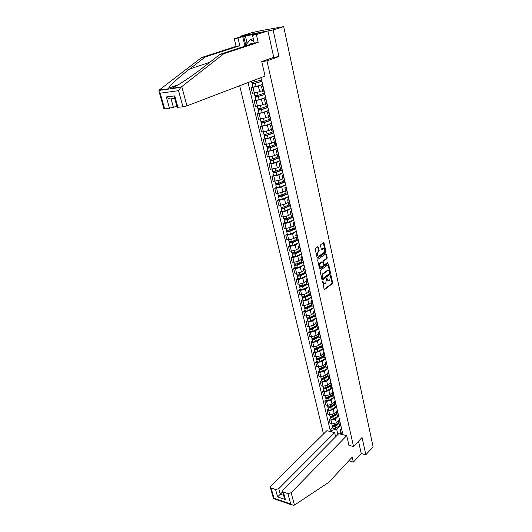 <?xml version="1.0" encoding="UTF-8"?>
<svg xmlns="http://www.w3.org/2000/svg" width="532" height="532" viewBox="0 0 532 532"><rect width="100%" height="100%" fill="white"/><g stroke="black" fill="none" stroke-linecap="round" stroke-linejoin="round"><path stroke-width="0.8" d="M322.651 281.102L324.081 289.149L324.606 289.548L332.334 283.689L332.606 282.692L331.044 275.43L330.638 275.17L329.767 280.025L328.969 280.603C328.178 280.923 327.612 280.497 327.286 279.327L326.675 278.116L325.79 283.004L324.979 283.596C324.174 283.915 323.609 283.49 323.276 282.312L322.651 281.102M318.382 247.061L317.797 246.635L315.529 248.185L315.243 249.209L317.105 257.641L317.684 258.06L325.597 252.514L325.877 251.51L324.074 243.164L323.503 242.745L320.816 244.58L320.53 245.591L321.315 249.189L321.887 249.608L323.283 248.643C325.012 248.956 325.265 250.233 324.048 252.461L318.788 256.138C317.032 255.826 316.773 254.542 318.016 252.288L318.887 251.683L319.173 250.665L318.382 247.061L317.644 246.742M321.887 249.608L321.514 249.575L321.887 249.608M266.971 60.867L278.934 56.558L273.129 29.952L283.682 26.6L373.105 446.807L365.83 454.767L362.059 437.497L353.541 446.508L266.971 60.867L261.777 61.672M320.41 270.249L320.124 271.273L321.946 279.506L322.485 279.912L330.272 274.146L330.552 273.149L328.789 264.996L328.251 264.59L320.41 270.249M319.539 268.64L317.697 260.308L317.983 259.284L325.89 253.731L326.449 254.143L327.213 257.681L326.934 258.692L323.775 260.939L323.489 261.95L324.001 264.298L324.593 264.683L327.892 262.316L328.078 263.3L320.138 269.026L319.539 268.64M273.129 29.952L240.983 36.063L251.636 32.738L261.066 30.603L279.865 27.332M239.686 85.738L323.496 433.992M240.983 36.063L241.116 36.622M283.682 26.6L277.837 27.717L279.805 27.052M349.61 459.927L349.896 461.164L353.334 462.115L361.241 453.55L365.83 454.767M339.383 424.922L340.999 426.232M337.893 416.543L335.439 418.957L330.964 420.114L331.882 424.024L336.344 422.867L338.485 420.746M331.882 424.024L330.133 423.605L329.215 419.695L330.512 418.431M340.094 422.288L338.552 421.311L339.429 419.409M330.964 420.114L329.215 419.695M337.235 415.592L338.851 416.875M328.33 409.135L327.02 410.391L327.951 414.342L329.707 414.747L334.196 413.583L336.317 411.522M337.94 412.885L336.39 411.934L337.288 410.052M335.845 407.153L333.278 409.627L328.776 410.79L327.02 410.391M335.067 406.155L336.683 407.419M326.129 399.745L324.806 400.982L325.75 404.972L327.506 405.364L332.021 404.2L334.143 402.179M335.759 403.382L334.216 402.451L335.12 400.596M333.79 397.657L331.097 400.197L326.568 401.367L324.806 400.982M332.872 396.619L334.488 397.85M323.902 390.242L322.572 391.466L323.523 395.502L325.285 395.881L329.827 394.711L331.961 392.716M333.557 393.766L332.008 392.862L332.926 391.033M331.722 388.041L328.889 390.661L324.334 391.838L322.572 391.466M330.651 386.97L332.274 388.174M321.654 380.639L320.304 381.85L321.268 385.933L323.037 386.292L327.606 385.115L329.767 383.133M331.33 384.051L329.78 383.166L330.711 381.364M329.647 378.312L326.655 381.025L322.079 382.202L320.304 381.85M328.41 377.221L330.033 378.392M319.38 370.924L318.016 372.121L318.987 376.25L320.763 376.596L325.358 375.412L327.546 373.451M329.075 374.215L327.519 373.358L328.47 371.582M326.143 367.353L327.566 368.457L324.4 371.276L319.798 372.46L318.016 372.121M317.079 361.102L315.702 362.285L316.686 366.462L318.469 366.787L323.084 365.597L325.291 363.662M326.794 364.274L327.759 368.496M326.595 364.24L325.238 363.442L326.202 361.694M325.471 358.495L322.119 361.414L317.484 362.605L315.702 362.285M323.848 357.378L325.464 358.488M314.751 351.167L313.361 352.337L314.359 356.56L316.141 356.866L320.789 355.675L323.017 353.76M324.487 354.219L322.931 353.408L323.908 351.692M323.19 348.56L319.805 351.439L315.15 352.636L313.361 352.337M321.528 347.29L323.15 348.36M312.397 341.118L310.994 342.276L311.998 346.545L313.794 346.837L318.462 345.64L320.71 343.752M322.159 344.044L320.603 343.26L321.594 341.571M320.889 338.518L317.471 341.358L312.789 342.555L310.994 342.276M319.18 337.082L320.803 338.119M310.01 330.957L308.6 332.094L309.617 336.417L311.413 336.69L316.114 335.486L318.382 333.624M319.798 333.75L318.242 332.999L319.247 331.343M318.562 328.35L315.11 331.157L310.402 332.36L308.6 332.094M316.806 326.754L318.422 327.759M307.602 320.683L306.179 321.8L307.21 326.169L309.012 326.429L313.734 325.218L316.028 323.383M317.411 323.336L315.848 322.618L316.873 320.989M316.208 318.076L312.723 320.836L307.988 322.046L306.179 321.8M314.399 316.307L316.021 317.278M305.168 310.282L303.732 311.386L304.77 315.808L306.578 316.041L311.333 314.831L313.647 313.022M314.997 312.803L313.434 312.111L314.472 310.515M313.82 307.676L310.309 310.395L305.541 311.612L303.732 311.386M311.971 305.74L313.594 306.671M302.701 299.769L301.252 300.853L302.302 305.321L304.118 305.541L308.899 304.317L311.233 302.542M312.557 302.149L310.994 301.484L312.045 299.915M311.413 297.162L307.862 299.835L303.067 301.059L301.252 300.853M309.511 295.047L311.134 295.938M300.208 289.122L298.745 290.193L299.809 294.715L301.631 294.914L306.439 293.691L308.793 291.935M310.083 291.363L308.52 290.725L309.584 289.195M308.972 286.515L305.388 289.155L300.567 290.379L298.745 290.193M307.024 284.221L308.64 285.079M297.687 278.356L296.204 279.406L297.282 283.988L299.11 284.161L303.945 282.931L306.326 281.209M307.582 280.45L306.013 279.845L307.097 278.349M306.505 275.749L302.888 278.342L298.033 279.573L296.204 279.406M304.503 273.275L306.126 274.093M295.134 267.463L293.637 268.494L294.728 273.129L296.557 273.282L301.425 272.045L303.832 270.349M305.049 269.405L303.479 268.833L304.583 267.37M304.005 264.856L300.354 267.403L295.473 268.64L293.637 268.494M301.957 262.19L303.572 262.968M292.547 256.437L291.037 257.455L292.141 262.143L293.983 262.276L298.878 261.032L301.305 259.37M302.489 258.226L300.919 257.688L302.036 256.264M301.478 253.831L297.787 256.331L292.879 257.574L291.037 257.455M299.376 250.978L300.992 251.716M289.933 245.285L288.411 246.276L289.528 251.018L291.37 251.131L296.297 249.88L298.751 248.251M299.895 246.908L298.326 246.402L299.456 245.019M298.924 242.678L295.194 245.126L290.253 246.376L288.411 246.276M296.763 239.626L298.379 240.318M287.287 233.994L285.75 234.964L286.881 239.766L288.73 239.859L293.684 238.602L296.158 236.999M297.268 235.457L295.699 234.984L296.849 233.634M296.337 231.387L292.567 233.787L287.599 235.044L285.75 234.964M294.123 228.135L295.739 228.787M284.613 222.562L283.057 223.513L284.201 228.374L286.056 228.441L291.037 227.184L293.544 225.615M294.608 223.859L293.039 223.427L294.209 222.117M293.717 219.962L289.913 222.31L284.913 223.573L283.057 223.513M291.443 216.497L293.059 217.109M281.9 210.998L280.331 211.929L281.488 216.85L283.343 216.89L288.364 215.62L290.891 214.09M291.922 212.122L290.346 211.723L291.536 210.459M291.064 208.398L287.22 210.692L282.193 211.955L280.331 211.929M288.736 204.727L290.352 205.286M279.16 199.287L277.571 200.198L278.741 205.179L280.603 205.192L285.657 203.922L288.211 202.426M289.195 200.238L287.626 199.879L288.829 198.649M288.384 196.687L284.5 198.928L279.44 200.205L277.571 200.198M285.997 192.803L287.606 193.316M276.381 187.43L274.778 188.321L275.962 193.362L277.83 193.355L282.911 192.072L285.491 190.616M286.435 188.202L284.866 187.882L286.09 186.699M285.664 184.837L281.741 187.018L274.778 188.321M283.217 180.727L284.826 181.193M273.568 175.427L271.945 176.292L273.149 181.399L280.138 180.082L282.745 178.659M283.642 176.019L282.073 175.733L283.317 174.596M282.911 172.833L278.954 174.962L271.945 176.292M280.404 168.504L282.013 168.917M270.722 163.277L269.079 164.115L270.296 169.289L277.325 167.939L279.958 166.556M280.816 163.676L279.24 163.437L280.51 162.34M280.131 160.684L276.128 162.752L269.079 164.115M277.558 156.122L279.167 156.488M267.835 150.975L266.18 151.786L267.41 157.026L274.479 155.637L277.139 154.3M277.95 151.181L276.374 150.975L277.664 149.931M277.312 148.381L273.262 150.39L266.18 151.786M274.678 143.58L276.281 143.893M264.916 138.513L263.24 139.304L264.49 144.604L271.593 143.188L274.286 141.884M275.051 138.52L273.475 138.36L274.785 137.362M274.452 135.926L270.362 137.868L263.24 139.304M271.752 130.879L273.355 131.138M261.957 125.891L260.268 126.656L261.531 132.029L268.673 130.573L271.393 129.316M272.111 125.698L270.535 125.579L271.865 124.628M271.559 123.311L267.43 125.186L260.268 126.656M268.793 118.018L270.396 118.224M258.964 113.11L257.255 113.848L258.532 119.288L265.721 117.798L268.467 116.581M269.132 112.704L267.556 112.631L268.906 111.733M268.633 110.53L264.457 112.345L257.255 113.848M265.8 104.984L267.397 105.13M255.932 100.162L254.203 100.874L255.5 106.38L262.722 104.857L265.501 103.687M266.113 99.544L264.544 99.517L265.914 98.666M265.668 97.589L261.445 99.331L254.203 100.874M262.761 91.777L264.357 91.87M252.853 87.049L251.111 87.727L252.421 93.313L259.689 91.75L262.495 90.626M263.054 86.204L261.485 86.231L262.881 85.433M262.662 84.475L258.392 86.151L251.111 87.727M341.198 434.265L340.214 430.002L341.551 428.659M339.935 425.813L336.63 429.125L337.88 434.511M340.926 433.095L340.054 433.979M331.842 431.924L331.496 430.454L336.63 429.125M248.065 82.546L330.153 430.115L331.496 430.454M259.636 78.138L259.842 79.042L259.25 78.284M340.214 430.002L341.218 432.875L342.595 433.221L261.365 78.829L259.842 79.042M341.218 432.875L341.564 434.358M353.541 446.508L348.899 445.297M278.934 56.558L273.288 57.456M332.666 427.628L330.153 430.115M322.465 281.421L322.651 282.253L324.128 283.629M328.131 280.637L326.661 279.267L326.482 278.449M324.154 289.361L331.715 283.636L331.988 282.632L330.452 275.516M322.026 279.732L329.647 274.1L329.926 273.096L328.078 264.71M322.385 278.289L322.798 278.555L329.594 273.534L329.574 271.832C329.242 270.635 328.67 270.203 327.858 270.535L323.064 274.033L322.166 277.285L322.385 278.289L321.76 278.236L322.532 278.555M328.084 270.442L327.233 270.489L327.725 270.622M321.76 278.236L321.541 277.232L322.439 273.98L327.107 270.575M324.214 264.683L323.376 264.251L322.864 261.904L323.143 260.893L326.302 258.645L326.582 257.641L325.724 253.85M319.632 268.886L327.453 263.26L327.632 262.495M320.464 263.293C319.233 265.515 319.479 266.791 321.195 267.117L323.11 265.747L323.396 264.73L322.884 262.382L322.326 261.97L319.832 263.247C318.621 265.282 318.814 266.585 320.41 267.144M319.832 263.247L321.661 261.95M317.983 256.178C316.36 255.613 316.161 254.303 317.385 252.248L318.256 251.643L318.542 250.625L317.75 247.028M323.443 248.57L322.651 248.61L323.23 248.683M321.421 249.461L322.598 248.643M317.212 257.907L324.972 252.481L325.252 251.476L323.336 242.858M338.837 422.568L334.867 425.115C333.577 425.726 332.64 425.686 332.048 425.002L332.008 424.822M338.492 422.794L337.168 424.11M338.931 422.98L334.515 425.806L333.158 425.553M339.07 423.572L335.1 426.112C333.817 426.731 332.872 426.691 332.287 425.999L332.394 425.354M339.689 425.6L335.592 428.233C334.309 428.845 333.371 428.805 332.779 428.114L332.739 427.941M336.716 413.337L332.719 415.858C331.416 416.47 330.472 416.436 329.887 415.765L329.847 415.592M336.656 413.371L335.233 414.761M336.816 413.763L332.367 416.569L331.017 416.303M336.949 414.348L332.952 416.875C331.655 417.487 330.711 417.454 330.119 416.775L330.246 416.124M337.64 416.357L333.451 419.017C332.154 419.628 331.21 419.595 330.625 418.91L330.585 418.737M334.568 404.001L330.538 406.508C329.235 407.113 328.284 407.086 327.699 406.428L327.659 406.255M334.588 404.074L333.298 405.304M334.675 404.453L330.192 407.239L328.849 406.953M334.808 405.025L330.778 407.532C329.474 408.137 328.523 408.111 327.938 407.446L328.078 406.787M335.592 407.007L331.283 409.693C329.98 410.305 329.029 410.278 328.444 409.607L328.404 409.441M294.455 505.061L293.225 505.393L290.738 503.984L287.918 493.596L291.144 492.758L294.455 505.061L328.703 482.371L352.211 457.148L353.334 462.115M335.606 436.812L334.628 432.622L326.854 430.674L270.775 486.035L270.356 487.425L271.107 488.017L275.556 489.493L278.741 488.662L280.278 494.235L277.618 496.908L275.556 489.493M334.628 432.622L278.741 488.662M348.952 445.311L346.704 435.648L338.738 433.653L282.958 490.052L282.552 491.455L283.343 492.073L287.918 493.596M346.704 435.648L291.144 492.758M361.241 453.55L358.521 441.241M282.658 491.821L280.278 494.235L283.623 495.358M283.343 492.073L285.385 499.541L284.135 497.227M271.107 488.017L273.973 498.238L273.528 498.69L270.356 487.425M244.926 46.171L242.685 36.588L238.01 38.051L239.812 45.692L205.359 56.884L201.621 57.529L159.56 89.768L158.962 90.42L159.055 91.544L160.232 93.173L164.654 108.927L163.916 108.847M205.359 56.884L189.538 69.06C179.337 76.821 169.209 85.958 168.704 88.132L168.664 88.778L169.509 88.95L171.484 88.379C176.365 86.623 192.883 75.617 204.128 66.713L219.942 54.37L254.296 43.099L252.514 35.325L257.774 33.529L243.703 36.395L245.724 45.094M238.01 38.051L234.286 38.756L245.87 35.132L267.922 30.942L273.741 57.29L261.757 61.586L265.042 76.076L186.958 105.841L182.948 106.839L177.169 107.324M239.812 45.692L236.095 46.357L234.286 38.756M201.621 57.529L236.095 46.357M182.948 106.839L178.566 90.686L180.807 87.374L223.846 53.692L258.173 42.407L256.404 34.593L252.514 35.325M256.404 34.593L267.922 30.942M242.685 36.588L243.703 36.395M258.173 42.407L254.296 43.099M223.846 53.692L219.942 54.37M169.482 108.375L166.31 96.97C168.079 98.5 169.668 99.125 171.065 98.852L173.425 107.398L164.654 108.927M173.425 107.398L176.837 106.114M174.602 97.968L174.789 95.873L177.954 107.411M245.352 35.877L247.107 43.431M252.846 43.571L251.164 43.425L249.069 44.814M245.538 45.971L245.418 45.466L250.286 39.607L252.481 38.896L253.445 39.401M250.286 39.607L253.93 41.503M332.4 394.564L328.337 397.052C327.027 397.657 326.069 397.637 325.484 396.985L325.444 396.819M332.433 394.724L331.35 395.742M332.507 395.037L327.991 397.803L326.661 397.497M332.64 395.595L328.583 398.089C327.266 398.694 326.315 398.668 325.73 398.022L325.89 397.351M333.537 397.537L329.089 400.277C327.779 400.882 326.828 400.855 326.242 400.204L326.202 400.037M330.206 385.022L326.116 387.489C324.793 388.094 323.835 388.074 323.25 387.442L323.21 387.276M330.259 385.274L329.394 386.072M330.319 385.514L325.77 388.26L324.46 387.934M330.445 386.066L326.362 388.533C325.032 389.138 324.081 389.125 323.496 388.486L323.675 387.808M331.489 387.954L326.874 390.747C325.551 391.353 324.6 391.333 324.008 390.694L323.975 390.535M327.985 375.373L323.868 377.82C322.532 378.418 321.574 378.412 320.989 377.787L320.949 377.627M328.064 375.718L327.433 376.284M328.104 375.885L323.523 378.611L322.232 378.272M328.231 376.43L324.114 378.877C322.778 379.476 321.82 379.469 321.235 378.844L321.441 378.159M329.434 378.252L324.633 381.118C323.303 381.717 322.345 381.703 321.76 381.078L321.72 380.919M325.744 365.617L321.587 368.044C320.251 368.636 319.286 368.636 318.701 368.031L318.661 367.871M325.843 366.056L325.464 366.388M325.863 366.156L321.248 368.849L319.858 368.842L319.991 368.49L320.131 369.035M325.99 366.688L321.84 369.115C320.497 369.713 319.533 369.707 318.947 369.102L319.187 368.397M327.393 368.423L322.365 371.376C321.029 371.974 320.065 371.968 319.479 371.356L319.439 371.203M323.469 355.748L319.286 358.156C317.937 358.748 316.972 358.748 316.387 358.162L316.354 358.009M323.602 356.307L318.947 358.987L317.557 358.987L317.697 358.608M323.722 356.832L319.539 359.24C318.189 359.832 317.225 359.832 316.64 359.24L316.906 358.528M325.365 358.468L320.071 361.527C318.728 362.119 317.757 362.119 317.178 361.527L317.139 361.374M317.83 359.167L317.584 358.608M321.175 345.773L316.966 348.154C315.602 348.746 314.631 348.753 314.046 348.181L314.013 348.028M321.308 346.352L316.626 349.005L315.223 349.019L315.356 348.606M321.428 346.864L317.218 349.251C315.855 349.843 314.884 349.85 314.306 349.271L314.605 348.546M323.177 348.487L317.757 351.566C316.4 352.157 315.429 352.164 314.844 351.579L314.811 351.433M315.496 349.192L315.011 348.606M318.854 335.679L314.612 338.039C313.242 338.625 312.264 338.638 311.679 338.079L311.646 337.933M318.994 336.291L314.272 338.911L312.869 338.931L312.996 338.492M319.114 336.789L314.864 339.15C313.501 339.735 312.523 339.748 311.938 339.19L312.251 338.438M320.869 338.438L315.41 341.491C314.046 342.076 313.069 342.089 312.49 341.524L312.457 341.378M313.142 339.103L313.016 338.585L312.257 338.472M316.507 325.471L312.231 327.812C310.848 328.39 309.87 328.41 309.292 327.872L309.258 327.725M316.653 326.103L311.892 328.703L310.482 328.729L310.608 328.264M316.766 326.595L312.49 328.929C311.114 329.514 310.129 329.534 309.551 328.989L309.857 328.217M318.542 328.277L313.042 331.296C311.666 331.882 310.688 331.902 310.103 331.356L310.07 331.21M310.755 328.902L310.635 328.397L309.87 328.284M314.133 315.15L309.824 317.458C308.434 318.036 307.449 318.063 306.871 317.544L306.838 317.405M314.286 315.802L309.491 318.375L308.075 318.415L308.188 317.917M314.392 316.281L310.083 318.595C308.693 319.173 307.715 319.2 307.137 318.675L307.436 317.877M316.188 317.996L310.641 320.989C309.258 321.567 308.274 321.594 307.695 321.062L307.662 320.922M308.341 318.575L308.228 318.083L307.456 317.983M311.732 304.703L307.383 306.991C305.986 307.562 304.996 307.602 304.417 307.09L304.39 306.957M311.892 305.388L307.057 307.928L305.634 307.981L305.74 307.443M311.998 305.847L307.649 308.134C306.252 308.713 305.268 308.746 304.69 308.234L304.982 307.416M313.807 307.602L308.214 310.562C306.818 311.14 305.834 311.167 305.255 310.655L305.222 310.515M305.9 308.134L305.794 307.656L305.022 307.562M309.305 294.136L304.922 296.397C303.513 296.969 302.515 297.009 301.943 296.517L301.91 296.391M309.464 294.848L304.59 297.361L303.167 297.421L303.267 296.856M308.52 290.725L309.564 295.293L305.188 297.561C303.779 298.133 302.788 298.173 302.216 297.681L302.509 296.829M311.393 297.082L305.76 300.008C304.357 300.587 303.366 300.62 302.788 300.128L302.755 299.995M303.433 297.568L303.326 297.102L302.555 297.016M306.844 283.45L302.429 285.684L299.403 285.697M307.011 284.181L302.103 286.668L300.666 286.735L300.766 286.136M307.163 284.593L302.701 286.854L299.709 286.994L300.001 286.123M308.952 286.442L303.28 289.335L300.261 289.342M300.939 286.881L300.833 286.429L300.055 286.349M304.357 272.63L299.902 274.838L296.869 274.878M304.53 273.395L299.583 275.849L298.139 275.928L298.233 275.297M304.77 273.741L300.181 276.028L297.175 276.188L297.468 275.283M306.485 275.676L300.766 278.535L297.734 278.568M298.412 276.061L297.528 275.556M301.837 261.684L297.348 263.865L294.309 263.932M302.036 262.469L297.029 264.903L295.586 264.989L295.666 264.324M302.402 262.742L297.627 265.069L294.615 265.249L294.901 264.318M303.991 264.783L298.219 267.609L295.18 267.663M295.852 265.122L294.974 264.637M299.29 250.612L294.768 252.76L291.709 252.853M299.589 251.377L294.449 253.824L292.992 253.924L293.072 253.219M300.061 251.589L295.047 253.977L292.021 254.183L292.301 253.225M301.464 253.764L295.646 256.55L292.593 256.63M293.265 254.043L292.387 253.584M296.71 239.4L292.154 241.521L289.082 241.641M297.182 240.125L291.835 242.612L290.379 242.718L290.445 241.987M297.76 240.271L292.44 242.752L289.395 242.984L289.674 241.994M298.904 242.605L293.046 245.358L289.98 245.465M290.645 242.838L289.767 242.406M294.103 228.055L289.508 230.15L286.422 230.296M294.828 228.694L289.189 231.267L287.726 231.387L287.792 230.609M294.402 223.852L295.533 228.78L289.794 231.393L286.741 231.646L287.014 230.629M296.317 231.32L290.406 234.027L287.333 234.166M287.998 231.493L287.12 231.088M291.463 216.577L286.828 218.639L283.736 218.812M292.56 217.089L286.515 219.776L285.046 219.909L285.099 219.098M293.092 217.236L287.12 219.896L284.055 220.175L284.321 219.124M293.697 219.896L287.739 222.562L284.653 222.728M285.312 220.015L284.44 219.63M288.81 204.946L284.115 206.981L281.009 207.187M290.359 205.305L283.809 208.152L282.326 208.298L282.379 207.447M290.432 205.638L284.414 208.258L281.328 208.557L281.594 207.48M291.051 208.331L285.039 210.958L281.94 211.151M282.598 208.391L281.727 208.032M286.223 193.129L281.368 195.184L278.249 195.417M287.672 193.582L281.062 196.381L279.579 196.541L279.619 195.65M287.739 193.901L281.667 196.474L278.575 196.8L278.835 195.69M288.364 196.621L282.306 199.207L279.194 199.434M279.852 196.627L278.974 196.295M283.709 181.126L278.588 183.241L275.456 183.507M284.946 181.711L278.289 184.464L276.8 184.637L276.833 183.706M285.019 182.017L278.894 184.544L275.789 184.897L276.042 183.753M285.651 184.77L279.539 187.311L276.414 187.57M277.066 184.71L276.194 184.411M281.308 168.923L275.776 171.144L272.63 171.444M282.193 169.695L275.476 172.401L273.98 172.581L274.007 171.61M282.259 169.981L276.081 172.468L272.963 172.847L273.215 171.67M282.898 172.774L276.733 175.267L273.594 175.56M274.246 172.654L273.382 172.381M279.087 156.488L272.923 158.895L269.771 159.228M279.406 157.532L272.63 160.185L271.127 160.378L271.14 159.367M279.466 157.798L273.235 160.238L270.103 160.644L270.349 159.434M280.111 160.624L273.9 163.071L270.748 163.397M271.393 160.438L270.529 160.199M276.327 144.106L270.037 146.493L266.871 146.859M276.58 145.209L269.751 147.81L268.234 148.022L268.248 146.965M276.64 145.462L270.356 147.856L267.204 148.288L267.643 147.863L267.45 147.045M277.292 148.322L271.027 150.729L267.862 151.081M268.507 148.076L267.643 147.863M273.461 131.597L267.117 133.938L263.938 134.337M273.721 132.741L266.831 135.288L265.315 135.507L265.308 134.403M273.774 132.967L267.436 135.314L264.271 135.773L264.717 135.367L264.51 134.49M274.439 135.866L268.115 138.22L264.936 138.606M265.581 135.554L264.717 135.367M270.555 118.929L264.158 121.216L260.966 121.648M270.828 120.106L263.872 122.593L262.349 122.832L262.343 121.682M270.874 120.318L264.484 122.606L261.305 123.098L261.757 122.719L261.538 121.781M271.546 123.251L265.169 125.552L261.977 125.978M262.615 122.865L261.757 122.719M267.616 106.094L261.159 108.329L257.954 108.801M267.895 107.311L260.88 109.745L259.35 109.991L259.33 108.801M267.935 107.504L261.485 109.738L258.299 110.264L258.758 109.905L258.525 108.907M268.62 110.476L262.183 112.724L258.978 113.183M259.616 110.024L258.758 109.905M264.637 93.093L258.12 95.275L254.901 95.78M264.923 94.35L256.304 96.99L256.278 95.747M264.963 94.523L255.247 97.263L255.719 96.924L255.473 95.866M265.654 97.529L259.157 99.73L255.945 100.222M256.57 97.01L255.719 96.924M261.618 79.926L251.816 82.6M261.917 81.223L253.225 83.817L253.192 82.526M261.95 81.369L252.161 84.089L252.64 83.777L252.381 82.653M262.648 84.422L256.098 86.563L252.866 87.095M253.491 83.823L252.64 83.777M256.111 100.661L257.408 106.181M259.164 113.662L260.441 119.115M262.17 126.503L263.426 131.883M265.135 139.178L266.386 144.491M268.068 151.693L269.298 156.94M270.968 164.049L272.178 169.229M273.827 176.252L275.024 181.365M276.647 188.301L277.83 193.355M279.44 200.205L280.603 205.192M282.193 211.955L283.343 216.89M284.913 223.573L286.056 228.441M287.599 235.044L288.73 239.859M290.253 246.376L291.37 251.131M292.879 257.574L293.983 262.276M295.473 268.64L296.557 273.282M298.033 279.573L299.11 284.161M300.567 290.379L301.631 294.914M303.067 301.059L304.118 305.541M305.541 311.612L306.578 316.041M307.988 322.046L309.012 326.429M310.402 332.36L311.413 336.69M312.789 342.555L313.794 346.837M315.15 352.636L316.141 356.866M317.484 362.605L318.469 366.787M319.798 372.46L320.763 376.596M322.079 382.202L323.037 386.292M324.334 391.838L325.285 395.881M326.568 401.367L327.506 405.364M328.776 410.79L329.707 414.747M253.026 87.487L254.336 93.08M258.392 86.151L259.689 91.75M261.445 99.331L262.722 104.857M265.9 99.564L267.184 105.156M264.457 112.345L265.721 117.798M268.919 112.724L270.183 118.237M267.43 125.186L268.673 130.573M271.899 125.712L273.149 131.158M270.362 137.868L271.593 143.188M274.838 138.533L276.068 143.906M273.262 150.39L274.479 155.637M277.744 151.188L278.961 156.494M276.128 162.752L277.325 167.939M280.603 163.683L281.807 168.923M278.954 174.962L280.138 180.082M283.436 176.025L284.62 181.199M281.741 187.018L282.911 192.072M286.229 188.208L287.4 193.316M284.5 198.928L285.657 203.922M288.989 200.238L290.146 205.286M287.22 210.692L288.364 215.62M291.716 212.122L292.859 217.103M289.913 222.31L291.037 227.184M292.567 233.787L293.684 238.602M297.062 235.45L298.179 240.311M295.194 245.126L296.297 249.88M299.689 246.901L300.793 251.703M297.787 256.331L298.878 261.032M302.282 258.213L303.373 262.954M300.354 267.403L301.425 272.045M304.849 269.385L305.92 274.073M302.888 278.342L303.945 282.931M307.376 280.43L308.44 285.066M305.388 289.155L306.439 293.691M309.883 291.343L310.927 295.918M307.862 299.835L308.899 304.317M312.351 302.123L313.388 306.645M310.309 310.395L311.333 314.831M314.798 312.783L315.822 317.252M312.723 320.836L313.734 325.218M317.212 323.31L318.229 327.732M315.11 331.157L316.114 335.486M319.599 333.724L320.603 338.093M317.471 341.358L318.462 345.64M321.96 344.011L322.951 348.327M319.805 351.439L320.789 355.675M324.294 354.186L325.271 358.448M322.119 361.414L323.084 365.597M324.4 371.276L325.358 375.412M328.876 374.182L329.833 378.352M326.655 381.025L327.606 385.115M331.13 384.011L332.074 388.134M328.889 390.661L329.827 394.711M333.358 393.727L334.296 397.81M331.097 400.197L332.021 404.2M335.566 403.336L336.49 407.372M333.278 409.627L334.196 413.583M337.747 412.845L338.658 416.835M335.439 418.957L336.344 422.867M339.901 422.242L340.806 426.185M262.848 86.237L264.145 91.896M322.651 282.253L323.276 282.312M326.522 278.329L327.08 278.376M326.661 279.267L327.286 279.327M330.492 275.383L331.044 275.43M331.988 282.632L332.606 282.692M331.715 283.636L332.334 283.689M324.227 289.461L324.66 289.508M322.505 281.308L323.064 281.362M328.164 264.949L328.789 264.996M329.926 273.096L330.552 273.149M329.647 274.1L330.272 274.146M322.106 279.839L322.532 279.879M322.439 273.98L323.064 274.033M321.541 277.232L322.166 277.285M325.823 254.11L326.449 254.143M326.582 257.641L327.213 257.681M326.302 258.645L326.934 258.692M323.143 260.893L323.775 260.939M322.864 261.904L323.489 261.95M323.376 264.251L324.001 264.298M327.453 263.26L328.078 263.3M319.719 268.993L320.138 269.026M318.542 250.625L319.173 250.665M318.256 251.643L318.887 251.683M317.385 252.248L318.016 252.288M323.449 243.137L324.074 243.164M325.252 251.476L325.877 251.51M324.972 252.481L325.597 252.514M317.298 258.013L317.71 258.04M334.867 425.115L334.581 423.864M333.438 425.966L333.338 425.553M335.592 428.233L335.1 426.112M332.719 415.858L332.42 414.574M331.276 416.736L331.177 416.303M333.451 419.017L332.952 416.875M330.538 406.508L330.232 405.185M329.095 407.406L328.989 406.953M331.283 409.693L330.778 407.532M273.973 498.238L290.738 503.984M285.385 499.541L277.618 496.908M159.174 90.101L168.664 88.778M171.484 88.379L181.286 87.015M178.566 90.686L160.232 93.173M166.31 96.97L174.789 95.873M181.791 86.656L186.958 105.841M174.715 98.393L171.065 98.852M209.794 62.291L189.538 69.06M328.337 397.052L328.025 395.688M326.894 397.969L326.781 397.497M329.089 400.277L328.583 398.089M326.116 387.489L325.79 386.086M324.666 388.433L324.547 387.934M326.874 390.747L326.362 388.533M323.868 377.82L323.529 376.377M322.412 378.784L322.292 378.265M324.633 381.118L324.114 378.877M321.587 368.044L321.242 366.555M322.365 371.376L321.84 369.115M319.286 358.156L318.934 356.626M320.071 361.527L319.539 359.24M316.966 348.154L316.6 346.578M317.757 351.566L317.218 349.251M314.612 338.039L314.232 336.423M315.41 341.491L314.864 339.15M312.231 327.812L311.838 326.143M313.042 331.296L312.49 328.929M309.824 317.458L309.425 315.749M310.641 320.989L310.083 318.595M307.383 306.991L306.977 305.228M308.214 310.562L307.649 308.134M304.922 296.397L304.497 294.588M305.76 300.008L305.188 297.561M302.429 285.684L301.996 283.822M303.28 289.335L302.701 286.854M299.902 274.838L299.456 272.929M300.766 278.535L300.181 276.028M297.348 263.865L296.896 261.904M298.219 267.609L297.627 265.069M294.768 252.76L294.296 250.745M295.646 256.55L295.047 253.977M292.154 241.521L291.669 239.453M293.046 245.358L292.44 242.752M289.508 230.15L289.009 228.022M290.406 234.027L289.794 231.393M286.828 218.639L286.316 216.451M287.739 222.562L287.12 219.896M284.115 206.981L283.596 204.74M285.039 210.958L284.414 208.258M281.368 195.184L280.836 192.883M282.306 199.207L281.667 196.474M278.588 183.241L278.043 180.88M279.539 187.311L278.894 184.544M275.776 171.144L275.21 168.724M276.733 175.267L276.081 172.468M272.923 158.895L272.351 156.415M273.9 163.071L273.235 160.238M270.037 146.493L269.445 143.946M271.027 150.729L270.356 147.856M267.117 133.938L266.512 131.318M268.115 138.22L267.436 135.314M264.158 121.216L263.533 118.53M265.169 125.552L264.484 122.606M261.159 108.329L260.52 105.575M262.183 112.724L261.485 109.738M258.12 95.275L257.468 92.455M259.157 99.73L258.452 96.704M255.047 82.054L254.582 80.059M256.098 86.563L255.38 83.504M261.485 86.231L262.781 91.87M338.552 421.311L339.456 425.248M336.39 411.934L337.308 415.911M334.216 402.451L335.14 406.475M332.008 392.862L332.946 396.932M329.78 383.166L330.724 387.283M327.519 373.358L328.477 377.521M325.238 363.442L326.209 367.652M322.931 353.408L323.915 357.664M320.603 343.26L321.587 347.569M318.242 332.999L319.24 337.355M315.848 322.618L316.866 327.02M313.434 312.111L314.459 316.567M310.994 301.484L312.031 305.993M306.013 279.845L307.077 284.467M303.479 268.833L304.557 273.508M300.919 257.688L302.003 262.416M298.326 246.402L299.423 251.19M295.699 234.984L296.809 239.832M293.039 223.427L294.169 228.334M290.346 211.723L291.489 216.69M287.626 199.879L288.776 204.906M284.866 187.882L286.036 192.976M282.073 175.733L283.257 180.893M279.24 163.437L280.444 168.657M276.374 150.975L277.591 156.268M273.475 138.36L274.705 143.72M270.535 125.579L271.786 131.005M267.556 112.631L268.82 118.131M264.544 99.517L265.82 105.09M324.274 289.514L324.606 289.548M322.146 279.879L322.485 279.912M327.233 270.489L327.858 270.535M321.694 261.93L322.326 261.97M319.752 269.019L320.098 269.046M322.651 248.61L323.283 248.643M317.325 258.033L317.684 258.06M332.048 425.002L331.815 424.011M332.779 428.114L332.287 425.999M329.887 415.765L329.647 414.734M330.625 418.91L330.119 416.775M327.699 406.428L327.446 405.351M328.444 409.607L327.938 407.446M282.552 491.455L284.301 497.819M273.568 498.644L291.942 504.948M178.267 84.788L168.704 88.132M177.189 107.398L174.496 97.582M163.936 108.914L159.055 91.544M180.807 87.374L169.954 88.884M169.509 88.95L158.962 90.42M325.484 396.985L325.225 395.868M326.242 400.204L325.73 398.022M323.25 387.442L322.977 386.279M324.008 390.694L323.496 388.486M320.989 377.787L320.703 376.583M321.76 381.078L321.235 378.844M318.701 368.031L318.409 366.774M319.479 371.356L318.947 369.102M316.387 358.162L316.081 356.859M317.178 361.527L316.64 359.24M314.046 348.181L313.734 346.824M314.844 351.579L314.306 349.271M311.679 338.079L311.353 336.683M312.49 341.524L311.938 339.19M309.292 327.872L308.946 326.415M310.103 331.356L309.551 328.989M306.871 317.544L306.518 316.035M307.695 321.062L307.137 318.675M304.417 307.09L304.058 305.534M305.255 310.655L304.69 308.234M301.943 296.517L301.564 294.908M302.788 300.128L302.216 297.681M299.436 285.824L299.044 284.155M300.294 289.475L299.709 286.994M296.903 275.004L296.497 273.275M297.767 278.695L297.175 276.188M294.336 264.052L293.917 262.269M295.207 267.789L294.615 265.249M291.736 252.973L291.303 251.131M292.62 256.75L292.021 254.183M289.109 241.754L288.663 239.852M290.007 245.578L289.395 242.984M286.449 230.403L285.99 228.441M287.36 234.273L286.741 231.646M283.755 218.918L283.283 216.89M284.673 222.835L284.055 220.175M281.029 207.287L280.544 205.192M281.96 211.251L281.328 208.557M278.276 195.51L277.771 193.355M279.214 199.527L278.575 196.8M275.483 183.593L274.958 181.365M276.434 187.656L275.789 184.897M272.65 171.523L272.111 169.229M273.614 175.64L272.963 172.847M269.791 159.307L269.232 156.94M270.768 163.477L270.103 160.644M266.891 146.932L266.319 144.491M267.875 151.155L267.204 148.288M263.952 134.403L263.367 131.889M264.956 138.679L264.271 135.773M260.979 121.708L260.374 119.121M261.99 126.037L261.305 123.098M257.967 108.854L257.342 106.187M258.991 113.243L258.299 110.264M254.914 95.833L254.269 93.087M255.958 100.275L255.247 97.263M251.822 82.64L251.496 81.236M252.88 87.142L252.161 84.089"/></g></svg>
